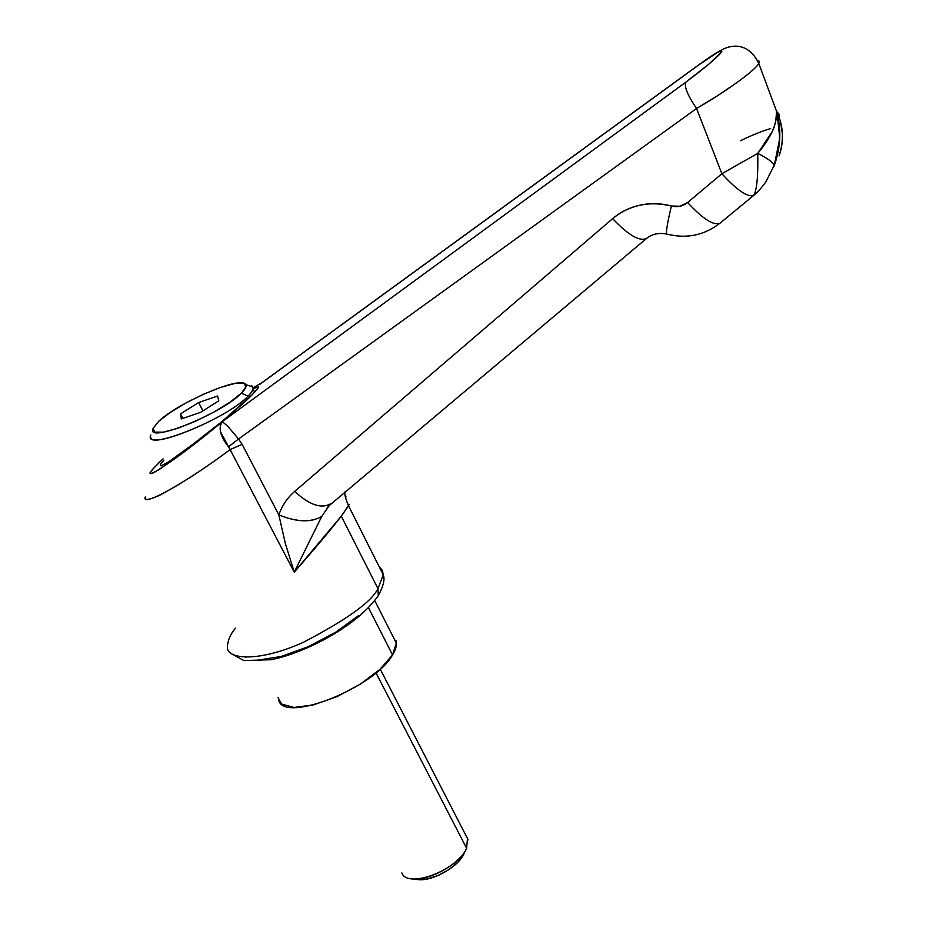 <?xml version="1.0" encoding="UTF-8"?>
<svg xmlns="http://www.w3.org/2000/svg" width="926" height="926" viewBox="0 0 926 926"><rect width="100%" height="100%" fill="white"/><g stroke="black" fill="none" stroke-linecap="round" stroke-linejoin="round"><path stroke-width="1.39" d="M145.463 496.649C139.872 508.258 183.661 484.391 230.111 449.596L220.469 431.736L220.238 425.902L222.298 421.654C173.706 462.444 130.416 489.947 159.318 462.537L163.103 458.926L159.318 462.537C153.172 468.51 150.186 472.075 150.359 473.244C150.556 474.39 154.086 472.758 160.95 468.359L188.267 448.809L222.298 421.654L685.657 82.287C684.187 86.928 687.821 95.667 696.56 108.492L721.886 173.706L757.757 153.369L772.157 131.712C774.807 126.735 776.254 119.929 776.497 111.305L777.678 113.898M379.174 566.677L382.345 570.404L383.283 574.849L377.947 588.6L378.283 595.626L377.31 597.096L378.283 595.626L377.947 588.6L383.283 574.849L382.345 570.404L379.174 566.677M160.36 464.678L161.136 465.871L168.902 461.692L201.799 437.766L221.65 421.816L252.242 394.707C246.328 400.796 236.13 409.824 221.65 421.816L183.198 451.83L168.902 461.692L161.136 465.871L160.337 464.632L163.856 460.326L160.869 463.891M349.056 504.774L341.289 516.164L377.947 588.6L341.289 516.164L294.26 572.141L230.111 449.596C218.953 458.092 204.901 467.827 187.955 478.811C169.099 490.259 158.566 496.209 156.367 496.66C148.38 499.936 144.664 500.318 145.208 497.806M757.653 60.595L759.413 61.405L758.753 63.593C756.831 67.008 749.585 73.316 737.003 82.518L717.685 95.633L696.56 108.492L238.561 439.005L242.149 444.353L278.853 514.925C282.002 505.7 287.28 497.864 294.7 491.393L612.665 218.629C620.489 211.927 629.587 207.436 639.97 205.167C650.376 202.933 660.84 203.211 671.385 206L679.997 206.232L687.624 202.516L721.886 173.706L696.56 108.492C725.104 92.183 755.084 70.445 758.799 63.524L759.378 61.324L757.642 60.572M358.779 615.443L335.698 632.203L308.208 646.73L280.972 656.522L258.597 659.995M245.621 657.379L244.614 656.731M698.447 65.167L717.141 52.643L721.585 50.629L721.609 52.087L708.703 64.276L685.657 82.287L222.298 421.654L227.622 426.076L238.561 439.005L696.56 108.492C687.821 95.667 684.187 86.928 685.657 82.287C704.235 68.431 716.215 58.361 721.609 52.087C723.16 48.65 715.439 53.013 698.447 65.167L259.569 384.487L698.447 65.167M253.076 387.844L261.873 382.727M258.192 387.982L252.242 394.707L258.204 387.844L256.641 386.918L253.041 388.758L258.528 386.837M227.483 646.174C225.284 659.416 257.659 662.877 303.184 642.401C346.856 619.644 371.777 601.703 377.947 588.6C371.777 601.703 346.856 619.644 303.184 642.401C257.659 662.877 225.284 659.416 227.483 646.174C227.865 640.005 230.528 633.997 235.482 628.175M345.907 496.081L345.722 498.512M347.91 504.589L349.079 504.265L348.57 505.839L341.289 516.164C330.825 529.672 315.153 548.331 294.26 572.141L321.704 516.488L330.003 504.485L326.623 508.594M779.183 117.741L779.032 114.176L776.59 111.375L758.799 63.524C749.62 44.552 735.881 45.478 730.382 46.74C725.232 47.249 714.698 53.28 698.783 64.82L261.769 382.797M779.391 126.85L779.692 138.854L774.101 166.148C780.479 148.079 781.509 130.647 777.18 113.863L776.497 111.305L778.014 114.697C783.523 127.695 783.859 141.435 779.032 155.892C781.486 149.769 782.586 142.291 782.343 133.483L780.699 122.753M238.561 439.005L242.149 444.353L230.111 449.596L228.479 446.783L238.561 439.005L228.479 446.783C220.145 436.03 218.096 427.662 222.298 421.654M227.321 425.752L228.213 426.747M230.111 449.596L242.149 444.353L278.853 514.925L285.382 543.608L294.26 572.141L230.111 449.596M261.595 382.913L259.569 384.487M740.522 140.706C752.352 134.988 762.399 130.936 770.675 128.552M776.497 111.305C777.331 123.598 771.092 137.615 757.757 153.369C758.186 176.391 756.843 190.386 753.741 195.374L753.741 195.374C747.618 197.504 737.003 190.281 721.886 173.706C737.003 190.281 747.618 197.504 753.741 195.374C756.843 190.386 758.186 176.391 757.757 153.369L721.886 173.706L687.624 202.516C702.88 218.976 713.668 225.875 720.011 223.178C713.668 225.875 702.88 218.976 687.624 202.516C682.867 206.29 677.45 207.459 671.385 206C666.616 226.291 665.319 235.725 667.496 234.313C665.319 235.725 666.616 226.291 671.385 206C649.091 200.757 629.518 204.959 612.665 218.629C628.256 235.088 639.53 241.709 646.498 238.48C639.53 241.709 628.256 235.088 612.665 218.629L294.7 491.393C309.469 505.098 321.565 509.161 330.976 503.582C321.553 509.161 309.469 505.087 294.7 491.393C287.28 497.864 282.002 505.7 278.853 514.925C296.818 522.195 311.101 522.715 321.704 516.488C311.055 522.634 296.771 522.114 278.853 514.925L285.382 543.608M294.26 572.141L321.704 516.488M757.757 153.369C767.758 158.462 773.21 162.49 774.113 165.465L774.113 165.441C773.268 162.513 767.816 158.496 757.757 153.369M753.741 195.374L754.563 194.715L753.741 195.374M777.18 113.863L779.553 136.272C778.893 143.773 780.178 145.972 774.113 165.465L765.848 181.924C761.485 187.885 757.618 192.238 754.273 194.958L720.127 223.097C704.362 235.25 686.849 238.966 667.565 234.232M774.113 166.124L773.476 167.166M779.032 155.892L779.796 153.658M779.495 142.002L779.298 141.377M252.972 387.3C253.562 389.302 251.918 392.265 248.018 396.189C253.238 390.865 254.418 387.369 251.548 385.714M158.635 421.376C176.924 403.597 236.466 377.449 244.777 383.607C247.346 385.1 246.235 388.26 241.431 393.087L248.018 396.189L241.431 393.087L246.061 386.466L243.573 383.156L234.567 383.514L220.492 387.427L203.442 394.256L185.825 403.03L170.129 412.521L158.635 421.376L153.137 428.275L154.665 432.118L163.196 432.199L177.537 428.402L195.455 421.284L214.033 411.989L230.215 402.058L241.431 393.087C221.789 413.957 145.197 444.457 153.068 428.495L158.635 421.376M181.276 418.934L180.547 413.887L198.604 402.532L217.575 396.027L218.779 400.831L200.548 412.383L181.276 418.934L200.548 412.383L218.779 400.831L217.575 396.027L198.604 402.532L180.547 413.887L182.92 418.378L180.547 413.887L181.276 418.934M150.822 435.058C142.025 452.872 226.581 419.281 248.018 396.189C228.78 417.001 152.177 449.446 150.764 437.523M202.968 410.843L198.604 402.532L202.968 410.843M401.861 872.917C407.394 889.215 457.965 870.046 466.6 848.239L375.991 672.832L466.6 848.239L467.572 837.683M278.842 700.716C285.22 723.229 375.018 687.3 392.555 654.902L368.467 607.699L392.555 654.902C396.178 648.964 397.254 644.079 395.796 640.225M396.397 642.968L392.555 654.902L379.949 669.382L360.364 684.129L336.914 696.665L313.52 704.894L294.074 707.464L281.666 704.096L277.985 697.486M417.614 879.526L427.291 878.982L438.507 875.359L449.469 869.236L458.451 861.585L464.042 853.622C458.347 867.488 429.838 882.825 416.179 879.283M466.6 848.239C459.944 864.525 426.18 882.675 410.137 878.496M344.9 491.88C344.449 494.496 345.676 499.149 348.57 505.839L383.283 574.849C385.066 579.352 383.399 586.285 378.271 595.649C366.985 611.646 348.489 626.543 322.78 640.329C308.485 647.772 294.572 653.467 281.053 657.379L271.526 659.706L243.897 660.585L231.813 653.895M161.02 465.894L160.337 464.632M330.258 504.242L328.568 506.117M158.103 463.544L163.057 458.845M666.5 233.989C658.641 232.588 652.008 234.058 646.603 238.399L328.614 506.071M776.59 111.375L778.014 114.697M253.006 388.943L254.673 392.196M245.911 384.695L252.81 386.918M468.197 839.905L380.227 669.128M374.741 600.604L396.421 643.281M462.363 856.631L464.632 851.77"/></g></svg>

